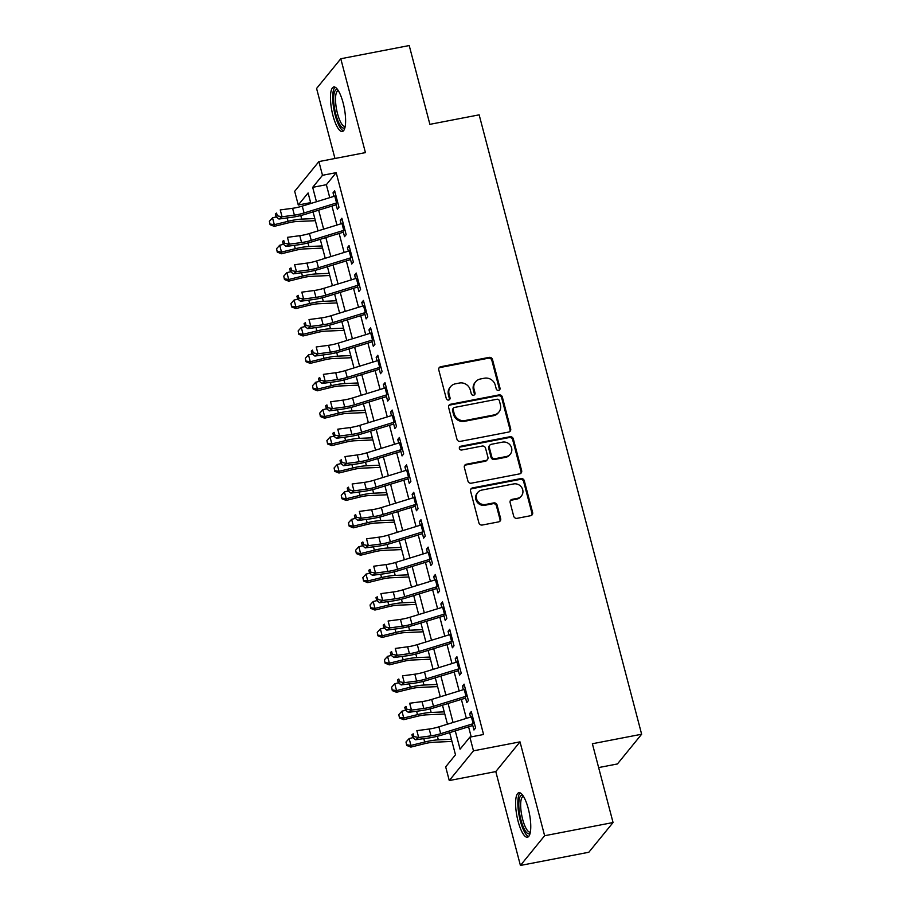 <?xml version="1.0" encoding="UTF-8"?>
<svg xmlns="http://www.w3.org/2000/svg" width="911" height="911" viewBox="0 0 911 911"><rect width="100%" height="100%" fill="white"/><g stroke="black" fill="none" stroke-linecap="round" stroke-linejoin="round"><path stroke-width="1.37" d="M498.613 390.386A1.993 1.868 39.2 0 0 500.002 388.143L492.498 359.56A2.847 2.665 39.2 0 0 489.116 357.385L440.753 366.712A2.847 2.665 39.2 0 0 438.772 369.923L446.276 398.506A1.993 1.868 39.2 0 0 449.704 399.405A1.993 1.868 39.2 0 0 450.034 397.777L449.066 394.087A9.121 8.518 39.2 0 1 450.592 386.663A9.121 8.518 39.2 0 1 455.398 383.816L459.429 383.041A9.121 8.518 39.2 0 1 470.292 389.988L471.26 393.689A1.993 1.868 39.2 0 0 474.688 394.588A1.993 1.868 39.2 0 0 475.018 392.96L474.05 389.259A9.121 8.518 39.2 0 1 475.576 381.846A9.121 8.518 39.2 0 1 480.382 378.999L484.413 378.213A9.121 8.518 39.2 0 1 495.265 385.171L496.244 388.872A1.993 1.868 39.2 0 0 498.613 390.386M499.285 390.113A1.993 1.868 39.2 0 0 499.342 388.94L491.849 360.357A2.847 2.665 39.2 0 0 488.455 358.194L440.104 367.52A2.847 2.665 39.2 0 0 438.965 368.044M449.317 399.758A1.993 1.868 39.2 0 0 449.385 398.585L448.406 394.884L449.066 394.087M474.301 394.941A1.993 1.868 39.2 0 0 474.369 393.768L473.39 390.067L474.05 389.259M528.289 808.695A22.65 6.366 -100.9 0 0 518.894 792.718A22.65 6.366 -100.9 0 0 518.074 821.232A22.65 6.366 -100.9 0 0 527.469 837.209A22.65 6.366 -100.9 0 0 528.289 808.695M343.14 102.977A22.65 6.366 -100.9 0 0 333.745 86.989A22.65 6.366 -100.9 0 0 332.936 115.503A22.65 6.366 -100.9 0 0 342.331 131.48A22.65 6.366 -100.9 0 0 343.14 102.977M513.69 516.15A2.847 2.665 39.2 0 0 517.084 518.325L530.646 515.706A2.847 2.665 39.2 0 0 532.628 512.494L524.292 480.746A2.847 2.665 39.2 0 0 520.91 478.582L472.547 487.909A2.847 2.665 39.2 0 0 470.566 491.12L478.901 522.857A2.847 2.665 39.2 0 0 482.295 525.032L498.681 521.866A2.847 2.665 39.2 0 0 500.663 518.666L497.099 505.081A2.847 2.665 39.2 0 0 493.705 502.906L485.574 504.478A7.63 7.129 39.2 0 1 477.774 492.464A7.63 7.129 39.2 0 1 481.794 490.084L513.633 483.935A7.63 7.129 39.2 0 1 521.434 495.948A7.63 7.129 39.2 0 1 517.402 498.328L512.107 499.353A2.847 2.665 39.2 0 0 510.126 502.565L513.69 516.15M613.057 822.531L588.836 852.252L520.42 865.45L544.63 835.729L613.057 822.531L592.378 743.74L641.64 734.232L479.152 114.843L429.89 124.34L409.221 45.55L340.794 58.748L365.425 152.615L318.896 161.589L322.494 175.299L336.182 172.657L483.57 734.494L469.894 737.136L473.481 750.835L449.271 780.556L445.673 766.857L455.489 754.809L449.67 732.626M544.63 835.729L520.01 741.861L473.481 750.835M508.691 432.042A2.847 2.665 39.2 0 0 510.672 428.83L502.348 397.082A2.847 2.665 39.2 0 0 498.955 394.918L450.603 404.245A2.847 2.665 39.2 0 0 448.622 407.456L456.946 439.193A2.847 2.665 39.2 0 0 460.34 441.368L508.691 432.042M513.326 438.92L521.65 470.668A2.847 2.665 39.2 0 1 519.669 473.868L471.317 483.194A2.847 2.665 39.2 0 1 467.924 481.031L464.359 467.445A2.847 2.665 39.2 0 1 466.341 464.234L485.95 460.454A2.847 2.665 39.2 0 0 487.932 457.242L485.563 448.235A2.847 2.665 39.2 0 0 482.17 446.06L461.763 450A1.993 1.868 39.2 0 1 459.713 446.857A1.993 1.868 39.2 0 1 460.772 446.231L509.932 436.745A2.847 2.665 39.2 0 1 513.326 438.92L512.665 439.717L521.001 471.465L521.65 470.668M340.794 58.748L316.584 88.469L334.952 158.491M335.76 203.21L337.343 209.268L338.983 207.252L334.667 190.809L333.027 192.825L333.961 196.355M342.946 230.608L344.54 236.666L346.169 234.662L341.853 218.219L340.224 220.223L341.147 223.764M350.131 258.018L351.726 264.076L353.366 262.072L349.05 245.628L347.41 247.633L348.344 251.163M357.328 285.428L358.911 291.486L360.551 289.482L356.235 273.038L354.607 275.042L355.529 278.572M364.514 312.837L366.108 318.896L367.737 316.88L363.432 300.436L361.792 302.452L362.715 305.982M371.711 340.236L373.294 346.294L374.933 344.29L370.618 327.846L368.978 329.85L369.912 333.392M378.896 367.645L380.491 373.704L382.119 371.699L377.803 355.256L376.175 357.26L377.097 360.79M386.082 395.055L387.676 401.113L389.316 399.109L385 382.654L383.36 384.67L384.283 388.2M393.279 422.453L394.862 428.523L396.501 426.507L392.185 410.064L390.557 412.079L391.479 415.61M400.464 449.863L402.058 455.921L403.687 453.917L399.382 437.474L397.743 439.478L398.665 443.019M407.661 477.273L409.244 483.331L410.884 481.327L406.568 464.883L404.928 466.887L405.862 470.418M414.847 504.683L416.441 510.741L418.069 508.737L413.753 492.282L412.125 494.297L413.047 497.827M422.032 532.081L423.626 538.15L425.266 536.135L420.95 519.691L419.311 521.707L420.233 525.237M429.229 559.491L430.812 565.549L432.452 563.545L428.136 547.101L426.496 549.105L427.43 552.647M436.415 586.9L438.009 592.959L439.637 590.954L435.333 574.511L433.693 576.515L434.615 580.045M443.611 614.31L445.194 620.368L446.834 618.364L442.518 601.909L440.878 603.925L441.812 607.455M450.797 641.708L452.391 647.778L454.02 645.762L449.704 629.319L448.075 631.334L448.998 634.865M457.982 669.118L459.577 675.176L461.217 673.172L456.901 656.729L455.261 658.733L456.183 662.263M465.179 696.528L466.762 702.586L468.402 700.582L464.086 684.138L462.446 686.142L463.38 689.673M336.182 172.657L326.354 184.705L329.759 197.653M331.968 206.068L336.945 225.051M339.154 233.478L344.13 252.461M346.339 260.888L351.327 279.871M353.536 288.286L358.513 307.28M360.722 315.696L365.71 334.679M367.919 343.105L372.895 362.088M375.104 370.515L380.081 389.498M382.29 397.913L387.277 416.896M389.487 425.323L394.463 444.306M396.672 452.733L401.66 471.716M403.869 480.143L408.845 499.126M411.055 507.541L416.031 526.524M418.24 534.951L423.228 553.934M425.437 562.36L430.413 581.343M432.623 589.77L437.61 608.753M439.819 617.168L444.796 636.151M447.005 644.578L451.981 663.561M454.19 671.988L459.178 690.971M461.387 699.397L466.364 718.38M468.573 726.796L471.215 736.874M472.365 723.938L473.959 729.996L475.588 727.98L471.283 711.537L469.643 713.552L470.566 717.082M598.641 767.574L617.43 763.953L641.64 734.232M520.01 741.861L495.789 771.583L520.42 865.45M495.789 771.583L449.271 780.556M310.628 202.629L298.273 205.009L294.686 191.31L318.896 161.589M455.272 730.895L460.066 749.184L469.894 737.136M322.494 175.299L312.678 187.347L316.459 201.741M318.668 210.168L323.644 229.151M325.853 237.577L330.83 256.56M333.039 264.976L338.027 283.97M340.236 292.385L345.212 311.368M347.421 319.795L352.409 338.778M354.618 347.205L359.594 366.188M361.804 374.603L366.78 393.598M368.989 402.013L373.977 420.996M376.186 429.423L381.162 448.406M383.372 456.832L388.359 475.815M390.568 484.231L395.545 503.225M397.754 511.64L402.73 530.623M404.94 539.05L409.927 558.033M412.136 566.46L417.113 585.443M419.322 593.858L424.31 612.852M426.519 621.268L431.495 640.251M433.704 648.678L438.681 667.661M440.89 676.087L445.878 695.07M448.087 703.486L453.063 722.48M310.856 203.472L308.089 192.961L298.273 205.009M447.46 724.199L442.484 705.216M440.275 696.79L435.287 677.807M433.078 669.391L428.102 650.397M425.892 641.982L420.916 622.999M418.696 614.572L413.719 595.589M411.51 587.162L406.534 568.179M404.325 559.764L399.337 540.781M397.128 532.354L392.151 513.371M389.942 504.945L384.966 485.962M382.745 477.535L377.769 458.552M375.56 450.136L370.583 431.154M368.374 422.727L363.387 403.744M361.177 395.317L356.201 376.334M353.992 367.907L349.015 348.924M346.795 340.509L341.819 321.526M339.609 313.099L334.633 294.116M332.424 285.69L327.436 266.707M325.227 258.28L320.251 239.297M318.041 230.882L313.065 211.899M326.354 184.705L312.678 187.347M333.027 192.825L335.089 192.426M340.224 220.223L342.285 219.824M347.41 247.633L349.471 247.234M354.607 275.042L356.656 274.644M361.792 302.452L363.853 302.053M368.978 329.85L371.039 329.452M376.175 357.26L378.236 356.861M383.36 384.67L385.421 384.271M390.557 412.079L392.607 411.681M397.743 439.478L399.804 439.079M404.928 466.887L406.989 466.489M412.125 494.297L414.175 493.899M419.311 521.707L421.372 521.308M426.496 549.105L428.557 548.707M433.693 576.515L435.754 576.116M440.878 603.925L442.94 603.526M448.075 631.334L450.125 630.936M455.261 658.733L457.322 658.334M462.446 686.142L464.508 685.744M469.643 713.552L471.704 713.154M475.576 381.846L474.916 382.643A9.121 8.518 39.2 0 0 473.39 390.067M450.592 386.663L449.932 387.46A9.121 8.518 39.2 0 0 448.406 394.884M509.83 431.518A2.847 2.665 39.2 0 0 510.023 429.639L501.688 397.891A2.847 2.665 39.2 0 0 498.306 395.716L449.943 405.042A2.847 2.665 39.2 0 0 448.816 405.566M499.365 400.772A1.993 1.868 39.2 0 0 496.985 399.246L454.543 407.433A1.993 1.868 39.2 0 0 453.154 409.688L454.179 413.583A9.121 8.518 39.2 0 0 465.031 420.54L494.047 414.938A9.121 8.518 39.2 0 0 498.864 412.091A9.121 8.518 39.2 0 0 500.39 404.678L499.365 400.772M453.496 408.06L452.835 408.868A1.993 1.868 39.2 0 0 452.505 410.485L453.154 409.688M498.864 412.091L498.203 412.899A9.121 8.518 39.2 0 1 493.398 415.746L464.382 421.337A9.121 8.518 39.2 0 1 453.53 414.391L452.505 410.485M520.807 473.344A2.847 2.665 39.2 0 0 521.001 471.465M487.453 459.565L486.804 460.362A2.847 2.665 39.2 0 1 485.301 461.251L465.68 465.031A2.847 2.665 39.2 0 0 464.553 465.555M512.665 439.717A2.847 2.665 39.2 0 0 509.272 437.553L460.112 447.039A1.993 1.868 39.2 0 0 459.451 447.301M506.3 456.525A7.63 7.129 39.2 0 0 510.593 445.673A7.63 7.129 39.2 0 0 502.519 442.131L491.314 444.295A2.847 2.665 39.2 0 0 489.332 447.506L491.689 456.513A2.847 2.665 39.2 0 0 495.083 458.688L506.3 456.525L505.639 457.333A7.63 7.129 39.2 0 0 509.67 454.953L510.319 454.145M489.799 445.183L489.15 445.991A2.847 2.665 39.2 0 0 488.672 448.303L489.332 447.506M505.639 457.333L494.434 459.497A2.847 2.665 39.2 0 1 491.04 457.322L488.672 448.303M521.434 495.948L520.773 496.757A7.63 7.129 39.2 0 1 516.753 499.137L511.447 500.162A2.847 2.665 39.2 0 0 510.308 500.674M477.774 492.464L477.125 493.261A7.63 7.129 39.2 0 0 484.925 505.275L485.574 504.478M499.809 521.343A2.847 2.665 39.2 0 0 500.002 519.464L496.438 505.878A2.847 2.665 39.2 0 0 493.045 503.703L484.925 505.275M531.773 515.182A2.847 2.665 39.2 0 0 531.967 513.303L523.643 481.555A2.847 2.665 39.2 0 0 520.249 479.38L471.898 488.706A2.847 2.665 39.2 0 0 470.759 489.23M315.365 220.701L297.1 221.51A14.519 3.188 165.3 0 0 288.001 222.967L274.245 226.361L270.077 224.698L269.383 221.293L270.077 224.698M269.383 221.293L272.526 217.843L276.272 216.92M272.526 217.843L274.325 224.687L288.081 221.305A21.784 4.783 -14.7 0 1 301.723 219.118L314.807 218.538M270.1 224.038L274.325 224.687L274.245 226.361M337.765 202.606A10.169 2.232 165.3 0 0 336.58 202.948L304.069 212.969A14.519 3.188 -14.7 0 1 294.39 215.133L282.057 216.784L278.937 219.027L291.269 217.387A21.784 4.783 165.3 0 0 305.789 214.131L336.17 204.77M335.965 195.751A10.169 2.232 165.3 0 0 334.781 196.104L302.27 206.114A14.519 3.188 -14.7 0 1 292.59 208.289L280.258 209.929L282.057 216.784L277.297 215.839L276.58 213.094L275.338 213.994L276.056 216.738L277.297 215.839M275.338 213.994L276.58 213.094M276.056 216.738L278.937 219.027M345.007 127.403A19.609 5.512 79.1 0 1 335.806 114.239A19.609 5.512 79.1 0 1 337.742 89.779M338.345 90.701A18.152 5.102 -100.9 0 0 338.152 90.724A18.152 5.102 -100.9 0 0 337.503 113.568A18.152 5.102 -100.9 0 0 345.03 126.378A18.152 5.102 -100.9 0 0 345.223 126.322M335.032 87.183A22.513 6.331 -100.9 0 0 335.157 115.037A22.513 6.331 -100.9 0 0 343.458 130.831M530.145 833.132A19.609 5.512 79.1 0 1 522.31 824.421A19.609 5.512 79.1 0 1 518.963 801.224A19.609 5.512 79.1 0 1 522.891 795.508M523.495 796.43A18.152 5.102 -100.9 0 0 523.301 796.453A18.152 5.102 -100.9 0 0 520.796 801.953A18.152 5.102 -100.9 0 0 523.347 821.745A18.152 5.102 -100.9 0 0 530.179 832.096A18.152 5.102 -100.9 0 0 530.361 832.05M520.181 792.9A22.513 6.331 -100.9 0 0 518.006 799.254A22.513 6.331 -100.9 0 0 520.682 822.177A22.513 6.331 -100.9 0 0 528.596 836.549M322.562 248.099L304.297 248.919A14.519 3.188 165.3 0 0 295.198 250.377L281.442 253.759L277.263 252.108L276.58 248.703L277.263 252.108M276.58 248.703L279.723 245.241L283.469 244.319M279.723 245.241L281.51 252.096L295.266 248.714A21.784 4.783 -14.7 0 1 308.92 246.528L321.993 245.947M277.297 251.447L281.51 252.096L281.442 253.759M329.748 275.509L311.482 276.329A14.519 3.188 165.3 0 0 302.384 277.775L288.628 281.169L284.46 279.518L283.765 276.113L284.46 279.518M283.765 276.113L286.908 272.651L290.655 271.729M286.908 272.651L288.707 279.506L302.463 276.113A21.784 4.783 -14.7 0 1 316.106 273.938L329.178 273.346M284.483 278.846L288.707 279.506L288.628 281.169M336.945 302.919L318.668 303.739A14.519 3.188 165.3 0 0 309.569 305.185L295.824 308.578L291.645 306.927L290.951 303.511L291.645 306.927M290.951 303.511L294.094 300.061L297.851 299.138M294.094 300.061L295.893 306.916L309.649 303.522A21.784 4.783 -14.7 0 1 323.291 301.347L336.375 300.755M291.679 306.255L295.893 306.916L295.824 308.578M344.13 330.329L325.865 331.137A14.519 3.188 165.3 0 0 316.766 332.595L303.01 335.988L298.831 334.326L298.148 330.921L298.831 334.326M298.148 330.921L301.29 327.47L305.037 326.548M301.29 327.47L303.09 334.314L316.834 330.932A21.784 4.783 -14.7 0 1 330.488 328.746L343.561 328.165M298.865 333.665L303.09 334.314L303.01 335.988M344.95 230.016A10.169 2.232 165.3 0 0 343.766 230.358L311.255 240.379A14.519 3.188 -14.7 0 1 301.575 242.542L289.243 244.182L286.122 246.437L298.455 244.797A21.784 4.783 165.3 0 0 312.985 241.54L343.356 232.18M343.151 223.161A10.169 2.232 165.3 0 0 341.967 223.502L309.455 233.523A14.519 3.188 -14.7 0 1 299.776 235.687L287.443 237.338L289.243 244.182L284.494 243.248L283.765 240.504L282.524 241.404L283.241 244.148L284.494 243.248M282.524 241.404L283.765 240.504M283.241 244.148L286.122 246.437M352.136 257.414A10.169 2.232 165.3 0 0 350.951 257.767L318.451 267.777A14.519 3.188 -14.7 0 1 308.761 269.952L296.428 271.592L293.319 273.847L305.652 272.195A21.784 4.783 165.3 0 0 320.171 268.95L350.553 259.589M350.348 250.571A10.169 2.232 165.3 0 0 349.152 250.912L316.652 260.933A14.519 3.188 -14.7 0 1 306.973 263.097L294.64 264.737L296.428 271.592L291.679 270.647L290.962 267.914L289.709 268.813L290.438 271.546L291.679 270.647M289.709 268.813L290.962 267.914M290.438 271.546L293.319 273.847M359.333 284.824A10.169 2.232 165.3 0 0 358.148 285.177L325.637 295.187A14.519 3.188 -14.7 0 1 315.958 297.362L303.625 299.002L300.505 301.256L312.837 299.605A21.784 4.783 165.3 0 0 327.368 296.348L357.738 286.999M357.533 277.969A10.169 2.232 165.3 0 0 356.349 278.322L323.838 288.331A14.519 3.188 -14.7 0 1 314.158 290.507L301.826 292.146L303.625 299.002L298.865 298.056L298.148 295.312L296.906 296.212L297.624 298.956L298.865 298.056M296.906 296.212L298.148 295.312M297.624 298.956L300.505 301.256M366.518 312.234A10.169 2.232 165.3 0 0 365.334 312.575L332.822 322.596A14.519 3.188 -14.7 0 1 323.143 324.76L310.81 326.411L307.702 328.655L320.034 327.015A21.784 4.783 165.3 0 0 334.553 323.758L364.924 314.397M364.719 305.379A10.169 2.232 165.3 0 0 363.535 305.732L331.035 315.741A14.519 3.188 -14.7 0 1 321.344 317.916L309.011 319.556L310.81 326.411L306.062 325.466L305.344 322.722L304.092 323.621L304.809 326.366L306.062 325.466M304.092 323.621L305.344 322.722M304.809 326.366L307.702 328.655M351.316 357.727L333.05 358.547A14.519 3.188 165.3 0 0 323.952 360.004L310.195 363.387L306.028 361.735L305.333 358.33L306.028 361.735M305.333 358.33L308.476 354.869L312.222 353.946M308.476 354.869L310.275 361.724L324.031 358.342A21.784 4.783 -14.7 0 1 337.674 356.155L350.758 355.575M306.05 361.075L310.275 361.724L310.195 363.387M373.715 339.644A10.169 2.232 165.3 0 0 372.519 339.985L340.019 349.995A14.519 3.188 -14.7 0 1 330.34 352.17L318.007 353.81L314.887 356.064L327.22 354.425A21.784 4.783 165.3 0 0 341.739 351.168L372.121 341.807M371.916 332.788A10.169 2.232 165.3 0 0 370.731 333.13L338.22 343.151A14.519 3.188 -14.7 0 1 328.541 345.315L316.208 346.966L318.007 353.81L313.247 352.876L312.53 350.131L311.289 351.031L312.006 353.775L313.247 352.876M311.289 351.031L312.53 350.131M312.006 353.775L314.887 356.064M358.513 385.137L340.247 385.957A14.519 3.188 165.3 0 0 331.149 387.403L317.392 390.796L313.213 389.145L312.53 385.74L313.213 389.145M312.53 385.74L315.673 382.278L319.419 381.356M315.673 382.278L317.461 389.134L331.217 385.74A21.784 4.783 -14.7 0 1 344.87 383.565L357.943 382.973M313.247 388.473L317.461 389.134L317.392 390.796M380.9 367.042A10.169 2.232 165.3 0 0 379.716 367.395L347.205 377.405A14.519 3.188 -14.7 0 1 337.525 379.58L325.193 381.219L322.073 383.474L334.405 381.823A21.784 4.783 165.3 0 0 348.936 378.577L379.306 369.217M379.101 360.198A10.169 2.232 165.3 0 0 377.917 360.54L345.406 370.561A14.519 3.188 -14.7 0 1 335.726 372.724L323.394 374.364L325.193 381.219L320.444 380.274L319.715 377.541L318.474 378.441L319.192 381.174L320.444 380.274M318.474 378.441L319.715 377.541M319.192 381.174L322.073 383.474M365.698 412.546L347.433 413.366A14.519 3.188 165.3 0 0 338.334 414.812L324.578 418.206L320.41 416.555L319.715 413.138L320.41 416.555M319.715 413.138L322.858 409.688L326.605 408.766M322.858 409.688L324.658 416.543L338.414 413.15A21.784 4.783 -14.7 0 1 352.056 410.975L365.129 410.383M320.433 415.883L324.658 416.543L324.578 418.206M388.086 394.452A10.169 2.232 165.3 0 0 386.902 394.805L354.402 404.814A14.519 3.188 -14.7 0 1 344.711 406.989L332.378 408.629L329.27 410.884L341.602 409.233A21.784 4.783 165.3 0 0 356.121 405.976L386.503 396.627M386.298 387.596A10.169 2.232 165.3 0 0 385.102 387.949L352.603 397.959A14.519 3.188 -14.7 0 1 342.923 400.134L330.591 401.774L332.378 408.629L327.63 407.684L326.912 404.94L325.66 405.839L326.377 408.584L327.63 407.684M325.66 405.839L326.912 404.94M326.377 408.584L329.27 410.884M372.895 439.945L354.618 440.765A14.519 3.188 165.3 0 0 345.52 442.222L331.775 445.616L327.596 443.953L326.901 440.548L327.596 443.953M326.901 440.548L330.044 437.098L333.802 436.175M330.044 437.098L331.843 443.942L345.599 440.56A21.784 4.783 -14.7 0 1 359.241 438.373L372.326 437.792M327.63 443.293L331.843 443.942L331.775 445.616M395.283 421.861A10.169 2.232 165.3 0 0 394.099 422.203L361.587 432.224A14.519 3.188 -14.7 0 1 351.908 434.388L339.575 436.039L336.455 438.282L348.788 436.642A21.784 4.783 165.3 0 0 363.318 433.385L393.689 424.025M393.484 415.006A10.169 2.232 165.3 0 0 392.299 415.359L359.788 425.369A14.519 3.188 -14.7 0 1 350.109 427.544L337.776 429.183L339.575 436.039L334.815 435.094L334.098 432.349L332.857 433.249L333.574 435.993L334.815 435.094M332.857 433.249L334.098 432.349M333.574 435.993L336.455 438.282M380.081 467.354L361.815 468.174A14.519 3.188 165.3 0 0 352.716 469.632L338.96 473.014L334.781 471.363L334.098 467.958L334.781 471.363M334.098 467.958L337.241 464.496L340.987 463.574M337.241 464.496L339.04 471.351L352.785 467.969A21.784 4.783 -14.7 0 1 366.438 465.783L379.511 465.202M334.815 470.702L339.04 471.351L338.96 473.014M402.468 449.271A10.169 2.232 165.3 0 0 401.284 449.613L368.773 459.622A14.519 3.188 -14.7 0 1 359.093 461.797L346.761 463.437L343.652 465.692L355.985 464.052A21.784 4.783 165.3 0 0 370.504 460.795L400.874 451.435M400.669 442.416A10.169 2.232 165.3 0 0 399.485 442.757L366.985 452.778A14.519 3.188 -14.7 0 1 357.294 454.942L344.962 456.593L346.761 463.437L342.012 462.503L341.295 459.759L340.042 460.659L340.76 463.403L342.012 462.503M340.042 460.659L341.295 459.759M340.76 463.403L343.652 465.692M387.266 494.764L369.001 495.584A14.519 3.188 165.3 0 0 359.902 497.03L346.146 500.424L341.978 498.772L341.283 495.368L341.978 498.772M341.283 495.368L344.426 491.906L348.173 490.983M344.426 491.906L346.226 498.761L359.982 495.368A21.784 4.783 -14.7 0 1 373.624 493.193L386.708 492.6M342.001 498.101L346.226 498.761L346.146 500.424M409.665 476.669A10.169 2.232 165.3 0 0 408.47 477.022L375.97 487.032A14.519 3.188 -14.7 0 1 366.29 489.207L353.958 490.847L350.837 493.102L363.17 491.45A21.784 4.783 165.3 0 0 377.689 488.205L408.071 478.844M407.866 469.825A10.169 2.232 165.3 0 0 406.682 470.167L374.17 480.188A14.519 3.188 -14.7 0 1 364.491 482.352L352.158 483.992L353.958 490.847L349.198 489.902L348.48 487.169L347.239 488.068L347.956 490.801L349.198 489.902M347.239 488.068L348.48 487.169M347.956 490.801L350.837 493.102M394.463 522.174L376.197 522.994A14.519 3.188 165.3 0 0 367.099 524.44L353.343 527.833L349.164 526.182L348.48 522.766L349.164 526.182M348.48 522.766L351.612 519.316L355.37 518.393M351.612 519.316L353.411 526.171L367.167 522.777A21.784 4.783 -14.7 0 1 380.821 520.602L393.894 520.01M349.198 525.51L353.411 526.171L353.343 527.833M416.851 504.079A10.169 2.232 165.3 0 0 415.667 504.432L383.155 514.442A14.519 3.188 -14.7 0 1 373.476 516.605L361.143 518.257L358.023 520.511L370.356 518.86A21.784 4.783 165.3 0 0 384.886 515.603L415.257 506.254M415.052 497.224A10.169 2.232 165.3 0 0 413.867 497.577L381.356 507.586A14.519 3.188 -14.7 0 1 371.677 509.761L359.344 511.401L361.143 518.257L356.395 517.311L355.666 514.567L354.425 515.467L355.142 518.211L356.395 517.311M354.425 515.467L355.666 514.567M355.142 518.211L358.023 520.511M401.649 549.572L383.383 550.392A14.519 3.188 165.3 0 0 374.284 551.85L360.528 555.232L356.36 553.581L355.666 550.176L356.36 553.581M355.666 550.176L358.809 546.725L362.555 545.803M358.809 546.725L360.608 553.569L374.364 550.187A21.784 4.783 -14.7 0 1 388.006 548.001L401.079 547.42M356.383 552.92L360.608 553.569L360.528 555.232M424.036 531.489A10.169 2.232 165.3 0 0 422.852 531.83L390.352 541.851A14.519 3.188 -14.7 0 1 380.661 544.015L368.329 545.666L365.22 547.91L377.553 546.27A21.784 4.783 165.3 0 0 392.072 543.013L422.453 533.652M422.248 524.634A10.169 2.232 165.3 0 0 421.053 524.987L388.553 534.996A14.519 3.188 -14.7 0 1 378.874 537.171L366.541 538.811L368.329 545.666L363.58 544.721L362.863 541.977L361.61 542.876L362.327 545.621L363.58 544.721M361.61 542.876L362.863 541.977M362.327 545.621L365.22 547.91M431.233 558.899A10.169 2.232 165.3 0 0 430.049 559.24L397.538 569.25A14.519 3.188 -14.7 0 1 387.858 571.425L375.526 573.065L372.405 575.319L384.738 573.679A21.784 4.783 165.3 0 0 399.269 570.423L429.639 561.062M429.434 552.043A10.169 2.232 165.3 0 0 428.25 552.385L395.738 562.406A14.519 3.188 -14.7 0 1 386.059 564.569L373.726 566.221L375.526 573.065L370.766 572.131L370.048 569.386L368.807 570.286L369.524 573.03L370.766 572.131M368.807 570.286L370.048 569.386M369.524 573.03L372.405 575.319M438.419 586.297A10.169 2.232 165.3 0 0 437.234 586.65L404.723 596.659A14.519 3.188 -14.7 0 1 395.044 598.834L382.711 600.474L379.602 602.729L391.935 601.078A21.784 4.783 165.3 0 0 406.454 597.832L436.825 588.472M436.62 579.453A10.169 2.232 165.3 0 0 435.435 579.795L402.935 589.816A14.519 3.188 -14.7 0 1 393.245 591.979L380.912 593.619L382.711 600.474L377.963 599.529L377.245 596.796L375.992 597.696L376.71 600.429L377.963 599.529M375.992 597.696L377.245 596.796M376.71 600.429L379.602 602.729M408.834 576.982L390.568 577.802A14.519 3.188 165.3 0 0 381.47 579.259L367.725 582.641L363.546 580.99L362.851 577.585L363.546 580.99M362.851 577.585L365.994 574.124L369.752 573.201M365.994 574.124L367.793 580.979L381.55 577.585A21.784 4.783 -14.7 0 1 395.192 575.41L408.276 574.83M363.58 580.33L367.793 580.979L367.725 582.641M416.031 604.392L397.765 605.211A14.519 3.188 165.3 0 0 388.667 606.658L374.911 610.051L370.731 608.4L370.048 604.995L370.731 608.4M370.048 604.995L373.191 601.533L376.938 600.611M373.191 601.533L374.99 608.389L388.735 604.995A21.784 4.783 -14.7 0 1 402.389 602.82L415.462 602.228M370.766 607.728L374.99 608.389L374.911 610.051M423.216 631.801L404.951 632.621A14.519 3.188 165.3 0 0 395.852 634.067L382.096 637.461L377.928 635.81L377.234 632.393L377.928 635.81M377.234 632.393L380.377 628.943L384.123 628.021M380.377 628.943L382.176 635.798L395.932 632.405A21.784 4.783 -14.7 0 1 409.574 630.23L422.658 629.638M377.951 635.138L382.176 635.798L382.096 637.461M445.616 613.707A10.169 2.232 165.3 0 0 444.42 614.06L411.92 624.069A14.519 3.188 -14.7 0 1 402.241 626.233L389.908 627.884L386.788 630.127L399.12 628.488A21.784 4.783 165.3 0 0 413.64 625.231L444.021 615.882M443.816 606.851A10.169 2.232 165.3 0 0 442.632 607.204L410.121 617.214A14.519 3.188 -14.7 0 1 400.441 619.389L388.109 621.029L389.908 627.884L385.148 626.939L384.431 624.194L383.189 625.094L383.907 627.838L385.148 626.939M383.189 625.094L384.431 624.194M383.907 627.838L386.788 630.127M430.413 659.2L412.148 660.019A14.519 3.188 165.3 0 0 403.049 661.477L389.293 664.859L385.114 663.208L384.431 659.803L385.114 663.208M384.431 659.803L387.562 656.353L391.32 655.419M387.562 656.353L389.361 663.197L403.117 659.815A21.784 4.783 -14.7 0 1 416.771 657.628L429.844 657.047M385.148 662.548L389.361 663.197L389.293 664.859M452.801 641.116A10.169 2.232 165.3 0 0 451.617 641.458L419.106 651.479A14.519 3.188 -14.7 0 1 409.426 653.642L397.094 655.294L393.973 657.537L406.306 655.897A21.784 4.783 165.3 0 0 420.836 652.64L451.207 643.28M451.002 634.261A10.169 2.232 165.3 0 0 449.818 634.614L417.306 644.624A14.519 3.188 -14.7 0 1 407.627 646.799L395.294 648.438L397.094 655.294L392.345 654.349L391.616 651.604L390.375 652.504L391.092 655.248L392.345 654.349M390.375 652.504L391.616 651.604M391.092 655.248L393.973 657.537M437.599 686.609L419.333 687.429A14.519 3.188 165.3 0 0 410.235 688.887L396.479 692.269L392.311 690.618L391.616 687.213L392.311 690.618M391.616 687.213L394.759 683.751L398.506 682.829M394.759 683.751L396.558 690.606L410.314 687.213A21.784 4.783 -14.7 0 1 423.957 685.038L437.029 684.457M392.334 689.957L396.558 690.606L396.479 692.269M459.987 668.515A10.169 2.232 165.3 0 0 458.802 668.868L426.302 678.877A14.519 3.188 -14.7 0 1 416.612 681.052L404.279 682.692L401.17 684.947L413.503 683.307A21.784 4.783 165.3 0 0 428.022 680.05L458.404 670.69M458.199 661.671A10.169 2.232 165.3 0 0 457.003 662.012L424.503 672.033A14.519 3.188 -14.7 0 1 414.824 674.197L402.491 675.848L404.279 682.692L399.53 681.747L398.813 679.014L397.56 679.913L398.278 682.658L399.53 681.747M397.56 679.913L398.813 679.014M398.278 682.658L401.17 684.947M444.784 714.019L426.519 714.839A14.519 3.188 165.3 0 0 417.42 716.285L403.675 719.679L399.496 718.027L398.802 714.623L399.496 718.027M398.802 714.623L401.945 711.161L405.702 710.238M401.945 711.161L403.744 718.016L417.5 714.623A21.784 4.783 -14.7 0 1 431.142 712.448L444.226 711.855M399.53 717.356L403.744 718.016L403.675 719.679M467.184 695.924A10.169 2.232 165.3 0 0 465.999 696.277L433.488 706.287A14.519 3.188 -14.7 0 1 423.809 708.462L411.476 710.102L408.356 712.356L420.688 710.705A21.784 4.783 165.3 0 0 435.207 707.46L465.589 698.099M465.384 689.08A10.169 2.232 165.3 0 0 464.2 689.422L431.689 699.432A14.519 3.188 -14.7 0 1 422.009 701.607L409.677 703.246L411.476 710.102L406.716 709.157L405.999 706.424L404.757 707.323L405.475 710.056L406.716 709.157M404.757 707.323L405.999 706.424M405.475 710.056L408.356 712.356M451.981 741.429L433.716 742.249A14.519 3.188 165.3 0 0 424.617 743.695L410.861 747.088L406.682 745.426L405.999 742.021L406.682 745.426M405.999 742.021L409.141 738.57L412.888 737.648M409.141 738.57L410.941 745.426L424.685 742.032A21.784 4.783 -14.7 0 1 438.339 739.857L451.412 739.265M406.716 744.765L410.941 745.426L410.861 747.088M474.369 723.334A10.169 2.232 165.3 0 0 473.185 723.687L440.673 733.697A14.519 3.188 -14.7 0 1 430.994 735.86L418.661 737.511L415.553 739.755L427.885 738.115A21.784 4.783 165.3 0 0 442.404 734.858L472.775 725.509M472.57 716.479A10.169 2.232 165.3 0 0 471.386 716.832L438.886 726.841A14.519 3.188 -14.7 0 1 429.195 729.016L416.862 730.656L418.661 737.511L413.913 736.566L413.195 733.822L411.943 734.721L412.66 737.466L413.913 736.566M411.943 734.721L413.195 733.822M412.66 737.466L415.553 739.755M499.342 388.94L500.002 388.143M449.385 398.585L450.034 397.777M474.369 393.768L475.018 392.96M440.104 367.52L440.753 366.712M488.455 358.194L489.116 357.385M491.849 360.357L492.498 359.56M449.943 405.042L450.603 404.245M498.306 395.716L498.955 394.918M501.688 397.891L502.348 397.082M510.023 429.639L510.672 428.83M453.53 414.391L454.179 413.583M464.382 421.337L465.031 420.54M493.398 415.746L494.047 414.938M465.68 465.031L466.341 464.234M485.301 461.251L485.95 460.454M460.112 447.039L460.772 446.231M509.272 437.553L509.932 436.745M491.04 457.322L491.689 456.513M494.434 459.497L495.083 458.688M511.447 500.162L512.107 499.353M516.753 499.137L517.402 498.328M493.045 503.703L493.705 502.906M496.438 505.878L497.099 505.081M500.002 519.464L500.663 518.666M471.898 488.706L472.547 487.909M520.249 479.38L520.91 478.582M523.643 481.555L524.292 480.746M531.967 513.303L532.628 512.494M287.193 217.934L288.081 221.305M300.778 215.531L301.723 219.118M304.069 212.969L302.27 206.114M294.39 215.133L292.59 208.289M336.58 202.948L334.781 196.104M294.39 245.332L295.266 248.714M307.975 242.941L308.92 246.528M301.575 272.742L302.463 276.113M315.16 270.339L316.106 273.938M308.761 300.152L309.649 303.522M322.357 297.749L323.291 301.347M315.958 327.561L316.834 330.932M329.543 325.159L330.488 328.746M311.255 240.379L309.455 233.523M301.575 242.542L299.776 235.687M343.766 230.358L341.967 223.502M318.451 267.777L316.652 260.933M308.761 269.952L306.973 263.097M350.951 257.767L349.152 250.912M325.637 295.187L323.838 288.331M315.958 297.362L314.158 290.507M358.148 285.177L356.349 278.322M332.822 322.596L331.035 315.741M323.143 324.76L321.344 317.916M365.334 312.575L363.535 305.732M323.143 354.96L324.031 358.342M336.728 352.568L337.674 356.155M340.019 349.995L338.22 343.151M330.34 352.17L328.541 345.315M372.519 339.985L370.731 333.13M330.34 382.369L331.217 385.74M343.925 379.967L344.87 383.565M347.205 377.405L345.406 370.561M337.525 379.58L335.726 372.724M379.716 367.395L377.917 360.54M337.525 409.779L338.414 413.15M351.111 407.376L352.056 410.975M354.402 404.814L352.603 397.959M344.711 406.989L342.923 400.134M386.902 394.805L385.102 387.949M344.711 437.189L345.599 440.56M358.308 434.786L359.241 438.373M361.587 432.224L359.788 425.369M351.908 434.388L350.109 427.544M394.099 422.203L392.299 415.359M351.908 464.587L352.785 467.969M365.493 462.196L366.438 465.783M368.773 459.622L366.985 452.778M359.093 461.797L357.294 454.942M401.284 449.613L399.485 442.757M359.093 491.997L359.982 495.368M372.679 489.594L373.624 493.193M375.97 487.032L374.17 480.188M366.29 489.207L364.491 482.352M408.47 477.022L406.682 470.167M366.279 519.407L367.167 522.777M379.876 517.004L380.821 520.602M383.155 514.442L381.356 507.586M373.476 516.605L371.677 509.761M415.667 504.432L413.867 497.577M373.476 546.816L374.364 550.187M387.061 544.414L388.006 548.001M390.352 541.851L388.553 534.996M380.661 544.015L378.874 537.171M422.852 531.83L421.053 524.987M397.538 569.25L395.738 562.406M387.858 571.425L386.059 564.569M430.049 559.24L428.25 552.385M404.723 596.659L402.935 589.816M395.044 598.834L393.245 591.979M437.234 586.65L435.435 579.795M380.661 574.215L381.55 577.585M394.258 571.823L395.192 575.41M387.858 601.624L388.735 604.995M401.444 599.222L402.389 602.82M395.044 629.034L395.932 632.405M408.629 626.631L409.574 630.23M411.92 624.069L410.121 617.214M402.241 626.233L400.441 619.389M444.42 614.06L442.632 607.204M402.229 656.444L403.117 659.815M415.826 654.041L416.771 657.628M419.106 651.479L417.306 644.624M409.426 653.642L407.627 646.799M451.617 641.458L449.818 634.614M409.426 683.842L410.314 687.213M423.011 681.451L423.957 685.038M426.302 678.877L424.503 672.033M416.612 681.052L414.824 674.197M458.802 668.868L457.003 662.012M416.612 711.252L417.5 714.623M430.208 708.849L431.142 712.448M433.488 706.287L431.689 699.432M423.809 708.462L422.009 701.607M465.999 696.277L464.2 689.422M423.809 738.662L424.685 742.032M437.394 736.259L438.339 739.857M440.673 733.697L438.886 726.841M430.994 735.86L429.195 729.016M473.185 723.687L471.386 716.832"/></g></svg>
